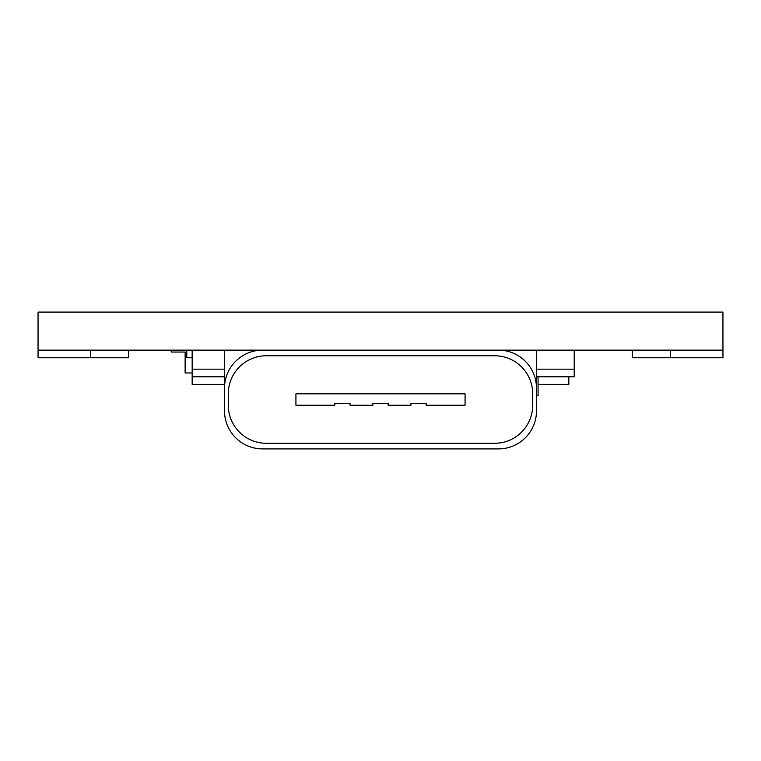 <?xml version="1.0" encoding="UTF-8"?>
<svg xmlns="http://www.w3.org/2000/svg" width="761" height="761" viewBox="0 0 761 761"><rect width="100%" height="100%" fill="white"/><g stroke="black" fill="none" stroke-linecap="round" stroke-linejoin="round"><path stroke-width="1.14" d="M224.495 369.171L192.162 369.171L192.162 376.781L224.495 376.781M536.505 376.781L574.222 376.781L574.222 350.146M192.162 369.171L192.162 350.146M536.505 395.806L538.075 395.806L538.075 376.781M334.84 405.233L295.924 405.233L295.924 393.817L465.076 393.817L465.076 405.233L426.16 405.233L426.16 403.33L410.94 403.33L410.94 405.233L388.11 405.233L388.11 403.33L372.89 403.33L372.89 405.233L350.06 405.233L350.06 403.33L334.84 403.33L334.84 405.233M228.3 393.817L228.3 405.233A38.05 38.05 0 0 0 266.35 443.283L494.65 443.283A38.05 38.05 0 0 0 532.7 405.233L532.7 393.817A38.05 38.05 0 0 0 494.65 355.768L266.35 355.768A38.05 38.05 0 0 0 228.3 393.817M224.495 410.854A38.05 38.05 0 0 0 262.545 448.904L498.455 448.904A38.05 38.05 0 0 0 536.505 410.854L536.505 388.196A38.05 38.05 0 0 0 498.455 350.146L262.545 350.146A38.05 38.05 0 0 0 224.495 388.196L224.495 410.854M224.495 388.196L224.495 350.146M536.505 388.196L536.505 350.146M224.495 384.391L192.162 384.391L192.162 376.781M538.075 384.391L568.838 384.391L568.838 376.781M192.162 357.756L186.778 357.756L186.778 350.146M498.455 350.146L722.95 350.146L722.95 357.756L632.391 357.756L632.391 350.146M128.609 357.756L128.609 350.146L128.619 357.756L38.05 357.756L38.05 350.146L262.545 350.146M38.05 350.146L38.05 312.096L722.95 312.096L722.95 350.146M171.225 350.146L171.225 352.048L185.132 352.048L185.132 372.976L192.162 372.976M574.222 369.171L536.505 369.171M670.441 357.756L670.441 350.146M90.559 357.756L90.559 350.146"/></g></svg>
